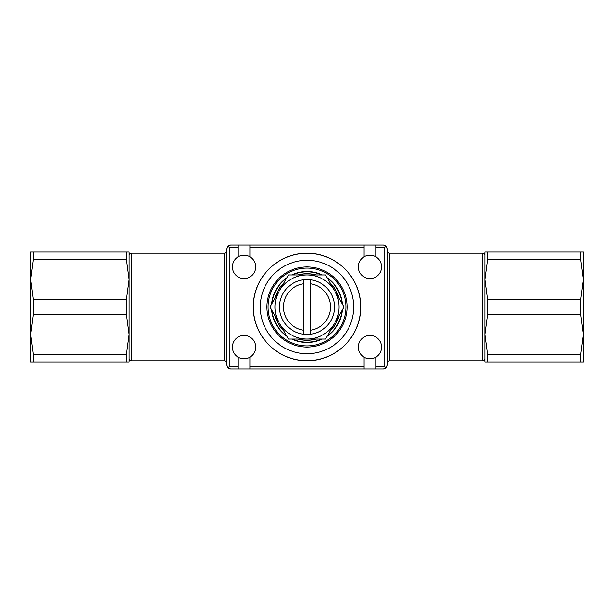 <?xml version="1.0" encoding="UTF-8"?>
<svg xmlns="http://www.w3.org/2000/svg" width="614" height="614" viewBox="0 0 614 614"><rect width="100%" height="100%" fill="white"/><g stroke="black" fill="none" stroke-linecap="round" stroke-linejoin="round"><path stroke-width="0.92" d="M226.881 250.919A2.287 2.287 0 0 1 224.594 253.206L224.594 360.794A2.287 2.287 0 0 1 226.881 363.081M129.132 255.493A2.287 2.287 0 0 1 131.419 253.206L131.419 360.794A2.287 2.287 0 0 1 129.132 358.507M387.119 363.081A2.287 2.287 0 0 1 389.406 360.794L389.406 253.206A2.287 2.287 0 0 1 387.119 250.919M487.508 354.293L580.66 354.293L580.66 361.938L487.508 361.938L487.508 354.293L484.868 334.469L484.868 358.507A2.287 2.287 0 0 1 482.581 360.794L482.581 253.206A2.287 2.287 0 0 1 484.868 255.493L484.868 334.469L487.508 314.644L487.508 299.356L580.66 299.356L580.66 314.644L583.3 334.469L583.3 279.531L580.66 299.356M238.217 256.782A11.666 11.666 0 0 1 255.716 266.89A11.666 11.666 0 0 1 244.05 278.556A11.666 11.666 0 0 1 238.217 256.782L238.217 245.017L230.526 245.017L227.947 246.084L226.881 248.662L226.881 365.338L227.947 367.916L229.168 366.696L238.217 366.696L238.217 357.218A11.666 11.666 0 0 1 244.05 335.444A11.666 11.666 0 0 1 249.883 357.218A11.666 11.666 0 0 1 238.217 357.218M226.881 295.733L226.881 318.267M375.783 357.218A11.666 11.666 0 0 1 358.284 347.11A11.666 11.666 0 0 1 369.95 335.444A11.666 11.666 0 0 1 375.783 357.218L375.783 368.983L383.474 368.983L386.052 367.916L387.119 365.338L387.119 248.662L386.052 246.084L384.832 247.304L375.783 247.304L375.783 256.782A11.666 11.666 0 0 1 369.95 278.556A11.666 11.666 0 0 1 364.117 256.782A11.666 11.666 0 0 1 375.783 256.782M387.119 318.267L387.119 295.733M126.492 361.938L33.34 361.938L33.34 354.293L126.492 354.293L126.492 361.938L129.132 361.938L129.132 279.531L126.492 299.356L126.492 314.644L33.34 314.644L33.34 299.356L30.7 279.531L30.7 334.469L33.34 314.644M33.34 299.356L126.492 299.356M580.66 314.644L487.508 314.644M253.329 307A53.671 53.671 0 0 0 307 360.671A53.671 53.671 0 0 0 360.671 307A53.671 53.671 0 0 0 307 253.329A53.671 53.671 0 0 0 253.329 307M260.298 307A46.702 46.702 0 0 0 307 353.702A46.702 46.702 0 0 0 353.702 307A46.702 46.702 0 0 0 307 260.298A46.702 46.702 0 0 0 260.298 307M253.229 307A53.771 53.771 0 0 0 307 360.771A53.771 53.771 0 0 0 360.771 307A53.771 53.771 0 0 0 307 253.229A53.771 53.771 0 0 0 253.229 307M310.891 330.178A23.509 23.509 0 0 0 310.891 283.822L310.891 334.193A27.469 27.469 0 0 0 310.891 279.807L310.891 283.822M274.742 315.228A33.286 33.286 0 0 0 283.752 330.823M297.997 339.051A33.286 33.286 0 0 0 316.003 339.051M330.248 330.823A33.286 33.286 0 0 0 339.258 315.228M307 342.482A35.482 35.482 0 0 1 291.773 339.051A35.482 35.482 0 0 0 322.227 339.051M327.139 336.211A35.482 35.482 0 0 0 342.366 309.84M342.366 304.16A35.482 35.482 0 0 0 327.139 277.789M322.227 274.949A35.482 35.482 0 0 0 291.773 274.949A35.482 35.482 0 0 1 307 271.518M268.088 307A38.912 38.912 0 0 0 307 345.912A38.912 38.912 0 0 0 345.912 307A38.912 38.912 0 0 0 307 268.088A38.912 38.912 0 0 0 268.088 307M266.936 307A40.063 40.063 0 0 0 307 347.063A40.063 40.063 0 0 0 347.063 307A40.063 40.063 0 0 0 307 266.936A40.063 40.063 0 0 0 266.936 307M344.009 307L334.753 290.975A32.051 32.051 0 0 1 334.753 323.025L344.009 307M274.949 307A32.051 32.051 0 0 1 279.247 290.975L269.991 307L288.496 339.051L325.504 339.051L334.753 323.025A32.051 32.051 0 0 1 274.949 307M310.891 334.193A27.469 27.469 0 0 1 303.109 334.193L303.109 279.807A27.469 27.469 0 0 1 310.891 279.807M303.109 279.807A27.469 27.469 0 0 0 303.109 334.193M303.109 283.822A23.509 23.509 0 0 0 303.109 330.178M375.783 368.983L364.117 368.983L364.117 357.218M364.117 256.782L364.117 245.017L375.783 245.017L375.783 247.304M364.117 245.017L249.883 245.017L249.883 256.782M249.883 357.218L249.883 368.983L364.117 368.983M375.783 366.696L384.832 366.696L386.052 367.916M386.052 246.084L383.474 245.017L375.783 245.017M249.883 368.983L238.217 368.983L238.217 366.696M227.947 367.916L230.526 368.983L238.217 368.983M238.217 245.017L249.883 245.017M238.217 247.304L229.168 247.304L227.947 246.084M279.247 290.975A32.051 32.051 0 0 1 334.753 290.975L325.504 274.949L288.496 274.949L279.247 290.975M286.861 277.789A35.482 35.482 0 0 0 271.634 304.16A35.482 35.482 0 0 1 286.861 277.789M271.634 309.84A35.482 35.482 0 0 0 286.861 336.211A35.482 35.482 0 0 1 271.634 309.84M339.258 298.772A33.286 33.286 0 0 0 330.248 283.177M316.003 274.949A33.286 33.286 0 0 0 297.997 274.949M283.752 283.177A33.286 33.286 0 0 0 274.742 298.772M484.868 334.469L484.868 361.938L487.508 361.938M487.508 252.062L484.868 252.062L484.868 279.531L487.508 259.707L487.508 252.062L580.66 252.062L580.66 259.707L487.508 259.707M126.492 259.707L129.132 279.531L129.132 252.062L126.492 252.062L126.492 259.707L33.34 259.707L33.34 252.062L126.492 252.062M580.66 361.938L583.3 361.938L583.3 334.469L580.66 354.293M580.66 259.707L583.3 279.531L583.3 252.062L580.66 252.062M487.508 299.356L484.868 279.531M33.34 252.062L30.7 252.062L30.7 279.531L33.34 259.707M33.34 354.293L30.7 334.469L30.7 361.938L33.34 361.938M126.492 314.644L129.132 334.469L126.492 354.293M227.594 367.51L227.272 366.988M385.646 368.27L385.124 368.592M228.876 368.592L228.354 368.27M271.994 310.469A35.175 35.175 0 0 0 286.492 335.582M292.502 339.051A35.175 35.175 0 0 0 321.498 339.051M327.508 335.582A35.175 35.175 0 0 0 342.006 310.469M342.006 303.531A35.175 35.175 0 0 0 327.508 278.418M321.498 274.949A35.175 35.175 0 0 0 292.502 274.949M384.832 366.696L384.832 247.304M364.117 247.304L249.883 247.304M229.168 247.304L229.168 366.696M249.883 366.696L364.117 366.696M286.492 278.418A35.175 35.175 0 0 0 271.994 303.531M131.419 360.794L224.594 360.794M482.581 253.206L389.406 253.206M482.581 360.794L389.406 360.794M131.419 253.206L224.594 253.206"/></g></svg>
